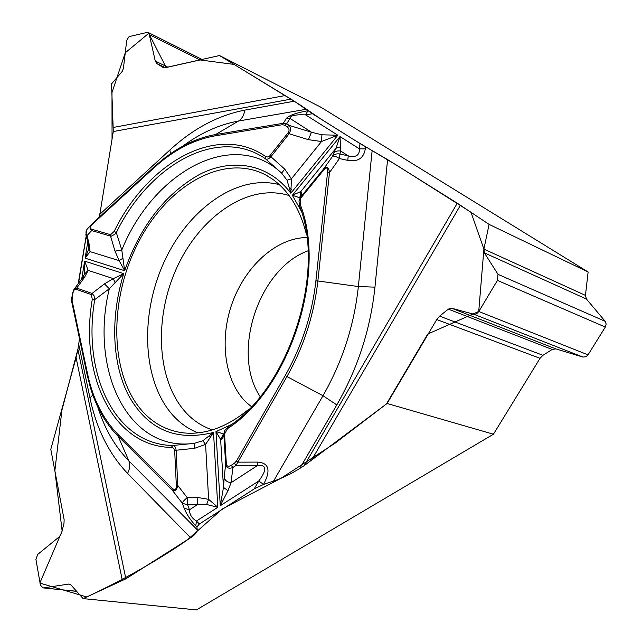 <?xml version="1.0" encoding="UTF-8"?>
<svg xmlns="http://www.w3.org/2000/svg" width="642" height="642" viewBox="0 0 642 642"><rect width="100%" height="100%" fill="white"/><g stroke="black" fill="none" stroke-linecap="round" stroke-linejoin="round"><path stroke-width="0.96" d="M76.591 591.266L43.014 587.871L40.462 585.247L35.904 559.278L37.79 554.359L59.433 536.664L61.399 533.526L63.983 523.447L64.144 519.747L50.798 449.32L76.093 357.634L77.891 349.352L125.888 578.827L83.123 598.609L196.444 609.9L493.433 434.217L387.094 403.481L304.212 465.627L457.289 203.201L387.583 159.585L374.952 287.143C370.53 329.073 357.819 368.331 336.801 404.909L322.998 395.729L286.934 376.541L235.967 465.482L234.354 463.259L236.457 461.036L285.289 375.45C301.876 345.982 312.076 314.468 315.888 280.899L327.532 172.594C327.861 167.674 326.642 166.735 323.873 169.785L300.793 198.089L300.175 204.349C327.372 272.746 289.783 388.763 227.701 428.503L224.548 433.944L226.353 463.877C226.754 466.477 228.383 466.959 231.248 465.306L234.354 463.259M336.801 404.909L299.766 468.451L304.212 465.627M299.766 468.451C290.97 473.957 282.223 478.186 273.524 481.123L263.533 484.429L254.184 488.947L199.381 523.984L196.95 526.946L197.206 529.738C197.279 532.17 195.072 534.842 190.586 537.755L127.573 473.403C108.939 453.798 96.404 428.639 89.968 397.928L92.825 394.982M125.888 578.827L190.586 537.755M457.289 203.201L489.092 224.387L588.12 271.991L320.839 107.182L219.516 55.541L290.987 99.141L113.289 131.538L99.839 214.3L169.873 150.011C193.13 128.649 218.103 115.351 244.811 110.119C243.976 115.279 241.882 118.914 238.527 121.025L215.6 134.539L283.218 123.28L286.685 123.778L284.631 125.206L282.432 124.692L214.813 135.895C193.282 139.779 172.947 150.469 153.815 167.979L92.729 223.938C90.032 226.618 89.687 228.383 91.702 229.234L110.593 234.691L114.18 231.385C147.323 162.948 216.852 122.75 265.339 156.295L267.505 156.977L269.608 156.062L288.138 132.717C289.622 130.47 289.277 128.512 287.118 126.835L284.631 125.206M244.811 110.119L294.269 101.195L290.987 99.141M294.269 101.195L312.445 113.73L359.993 143.527L387.583 159.585M249.248 408.89C227.541 426.786 205.994 434.819 184.607 432.989C168.846 431.328 155.348 424.699 144.121 413.103C109.862 377.271 108.201 302.839 137.035 245.019C165.459 186.999 222.445 152.331 265.603 174.905L272.569 179.206C288.86 190.859 300.151 209.268 306.427 234.434M307.959 250.829C258.509 268.709 230.903 353.116 260.162 396.636M236.457 461.036L238.054 462.152L257.594 462.088C269.038 462.874 271.02 470.305 263.557 484.389L258.758 481.01C267.104 469.84 266.727 464.639 257.635 465.41L235.967 465.482L232.861 467.528C228.68 469.013 226.273 467.938 225.647 464.302L226.353 463.877M282.432 124.692L286.276 118.481C288.723 115.504 295.938 112.92 307.911 110.713L305.632 114.886C295.224 114.412 290.032 115.592 290.032 118.433L286.685 123.778L289.181 125.399C290.995 127.469 290.978 130.254 289.141 133.745L288.138 132.717M365.306 148.872C363.773 158.213 357.931 162.049 347.779 160.38L348.229 155.862C355.861 157.739 359.6 155.404 359.448 148.864L365.306 148.872L365.523 146.785M77.939 349.071L61.897 410.254L54.883 470.634L62.138 531.03L39.828 583.08L86.774 596.956C123.449 579.798 156.768 560.956 186.718 540.428L222.252 509.018L280.995 478.266L335.164 443.132L386.428 403.978L427.733 334.057L478.731 311.474L483.899 249.104L484.325 252.828L498.007 274.343L497.422 280.393L478.82 311.498L476.557 313.866L474.422 314.403L451.495 308.176L448.333 309.123L439.634 316.137L436.745 319.555L387.094 403.481M493.433 434.217L540.042 358.308L542.955 355.307L552.192 349.449L555.771 348.871L582.96 357.08L586.13 356.687L588.032 354.849L605.318 327.059L606.16 324.041L605.181 321.321L586.451 299.052L585.448 295.384L483.899 249.104L489.092 224.387M78.525 283.282L86.245 236.144M287.118 126.835L289.181 125.399L311.49 132.228L308.377 139.659L289.141 133.745L270.908 156.744L284.759 169.143L281.605 173.099L265.427 158.759C217.686 125.599 149.056 165.082 116.33 232.589L121.787 250.043L124.676 270.715L119.155 260.636L114.99 251.126L110.552 236.087L91.67 230.606C89.222 228.905 89.535 226.457 92.592 223.264L92.825 223.047M269.913 155.717L270.908 156.744C268.765 159.055 266.944 159.722 265.427 158.759L265.339 156.295M286.276 118.481L290.032 118.433L311.49 132.228L321.923 134.812L337.836 135.221L321.506 141.505L308.377 139.659M284.759 169.143L291.436 178.797L290.834 193.226L287.046 180.225L281.605 173.099C232.709 126.996 152.86 172.698 121.787 250.043L114.99 251.126M340.581 146.745L336.015 148.238L339.987 136.577L340.806 151.087C337.885 150.461 335.445 151.223 333.503 153.374L336.015 148.238L300.785 191.557L301.764 192.359L300.488 197.319L323.536 169.039C326.754 165.788 328.736 166.976 329.482 172.61L327.532 172.594M301.202 210.929L292.343 195.304L300.785 191.557L299.83 197.784L292.343 195.304L339.987 136.577L359.448 148.864L359.993 143.527M231.248 465.306L232.861 467.528L231.088 482.704L227.958 490.705L220.27 505.736L215.961 431.609L223.504 433.872L220.639 439.465L215.961 431.609L231.176 424.683M323.873 169.785L323.536 169.039L332.556 156.327C333.92 155.693 336.215 156.431 339.433 158.558L339.915 154.04C336.962 153.406 334.514 154.168 332.556 156.327L333.503 153.374M257.594 462.088L257.635 465.41L231.088 482.704C227.18 482.214 224.885 480.433 224.202 477.343L225.647 464.302L223.849 434.393L221.939 439.297L223.175 435.059M224.548 433.944L223.849 434.393L224.732 430.597M224.804 430.469L227.766 427.211M299.461 205.464L298.971 201.01M298.995 200.818L300.488 197.319L300.793 198.089M300.287 196.412L301.764 192.359M321.923 134.812L321.506 141.505L291.436 178.797L287.046 180.225M228.383 426.81L227.701 428.503M299.726 206.154L300.175 204.349M89.968 397.928L78.709 344.305L77.891 349.352M78.709 344.305L79.448 338.414M99.197 217.205L99.839 214.3M113.289 131.538L111.539 83.877L122.181 71.487L123.4 68.429L126.731 40.269L129.082 36.602L147.748 32.269L149.297 34.588L155.284 61.086L156.825 63.582L163.196 67.466L165.227 67.675L219.516 55.541M195.802 525.798C190.53 520.293 186.645 514.419 184.166 508.183L189.446 509.82C189.607 514.627 191.934 518.367 196.436 521.039L195.802 525.798L196.95 526.946M83.123 598.609L71.053 585.055L69.071 584.043L43.712 587.847M92.287 299.332L91.308 294.574L75.892 289.205C74.464 289.012 73.405 290.617 72.723 294.028L72.073 300.528L87.521 373.692C92.865 398.931 103.153 419.314 118.377 434.843L172.184 488.209C174.937 490.616 176.325 489.782 176.349 485.705L174.648 450.042L173.476 448.084L171.318 447.402C112.382 446.663 79.319 374.125 92.287 299.332L94.743 299.613C81.959 373.403 114.709 444.858 172.826 445.476L194.293 443.341L202.856 440.741L213.521 432.427L205.592 444.424L194.55 448.317L176.109 450.243L177.77 485.464C176.767 490.319 174.833 491.772 171.984 489.814L172.184 488.209M206.644 504.508L208.618 499.324L217.823 507.3L206.644 504.508L197.495 504.58L197.11 497.398L208.618 499.324L205.592 444.424L202.856 440.741M254.184 488.947L258.758 481.01L220.27 505.736L223.48 487.382L224.202 477.343M104.437 283.876L113.361 278.628L123.729 273.644L109.325 288.723L94.743 299.613L94.021 295.721L92.079 293.426L104.437 283.876L109.325 288.723C89.455 369.583 127.662 452.53 194.293 443.341L194.55 448.317M84.744 273.412L84.632 261.142L88.187 270.386L84.592 277.24L75.892 289.205M176.349 485.705L177.77 485.464L187.231 497.678C184.262 500.022 182.633 501.867 182.328 503.224L187.633 504.853L187.231 497.678L197.11 497.398M171.318 447.402L172.826 445.476C174.624 445.556 175.715 447.145 176.109 450.243L174.704 450.499M227.958 490.705L223.48 487.382L220.639 439.465L221.939 439.297M87.055 374.455L71.655 301.451L72.073 300.528M72.723 294.028L71.655 297.936L72.105 297.784M88.773 248.478L90.073 251.632L85.113 258.172L88.74 248.903M85.876 234.715L87.794 242.138L88.965 243.254L90.073 251.632L119.155 260.636L123.12 258.156M85.835 234.579L86.999 235.63C85.506 232.934 85.707 230.622 87.593 228.688L91.477 224.475M114.18 231.385L116.33 232.589L114.766 234.314L111.307 236.16L110.552 236.087L110.593 234.691M82.2 278.275L84.608 273.974L88.187 270.386L113.361 278.628L115.143 282.937M73.429 290.457L73.637 290.032M73.862 289.646L76.663 288.073L92.079 293.426L91.308 294.574M73.284 290.433L81.887 278.708L84.592 277.24M88.965 243.254L86.999 235.63L91.67 230.606L91.702 229.234M153.863 167.105L92.929 222.943L92.729 223.938M585.448 295.384L588.12 271.991M483.899 249.104L471.003 212.261L397.639 165.805L354.665 140.237L321.008 119.123L299.734 104.678L234.097 64.425L200.119 59.955L166.206 67.522L148.703 33.352L125.23 52.821L111.989 92.536L112.045 139.186M100.04 213.08L98.908 217.461M86.205 235.983L78.172 283.772M79.423 338.31L78.717 344.361M212.358 429.883C203.177 426.802 195.032 421.73 187.921 414.668C156.873 383.579 153.133 319.74 176.59 268.195C199.774 216.539 248.446 182.609 289.093 195.553M198.001 432.868C189.462 429.498 181.838 424.426 175.13 417.669C143.062 385.007 139.089 318.769 162.932 264.632C186.533 210.407 236.392 173.444 279.27 184.615M209.557 436.167L210.632 436.303M251.407 406.643L246.825 402.847C224.467 381.966 218.954 339.674 232.332 302.767C245.613 265.836 276.654 237.684 306.836 237.548M273.524 481.123L322.998 395.729C342.387 361.791 354.175 325.398 358.356 286.549L317.862 280.963C314.018 314.901 303.714 346.76 286.934 376.541L285.289 375.45M312.445 113.73L305.632 114.886L337.836 135.221L290.834 193.226C268.38 163.485 232.516 157.707 199.847 174.271C165.492 193.555 140.438 225.703 124.676 270.715L85.113 258.172L87.761 241.994M460.45 205.239L311.169 460.82M347.779 160.38L339.433 158.558L329.482 172.61L317.862 280.963L315.888 280.899M374.952 287.143L358.356 286.549L372.151 150.493M199.381 523.984L196.436 521.039L217.823 507.3L213.521 432.427C175.82 441.784 147.491 429.434 128.528 395.368C111.724 362.874 110.392 316.434 123.729 273.644L84.632 261.142L81.719 278.925M340.806 151.087L339.915 154.04L348.229 155.862L340.806 151.087M122.413 580.681L76.093 357.634M184.166 508.183L182.328 503.224L171.984 489.814L118.224 436.399C105.681 423.712 96.436 407.542 90.482 387.904L87.071 374.583L87.521 373.692M127.573 473.403C129.901 468.74 130.326 464.575 128.857 460.884L118.224 436.399L118.377 434.843M97.736 406.819C104.494 428.511 114.87 446.527 128.857 460.884L197.206 529.738M197.495 504.58L187.633 504.853L189.446 509.82L197.495 504.58M306.314 109.268L238.527 121.025C219.203 124.556 200.625 132.934 182.785 146.167M113.522 127.397L285.16 95.546M169.873 150.011L170.491 153.759M92.609 223.247L161.969 160.131C179.078 146.376 196.958 137.845 215.6 134.539L214.813 135.895M161.969 160.131L153.968 167L153.815 167.979M165.299 67.667L156.825 63.582M167.763 67.113L155.284 61.086M200.007 59.907L149.297 34.588M163.461 67.57L162.803 67.258M552.192 349.449L448.333 309.123M555.771 348.871L451.495 308.176M582.96 357.08L474.101 314.339M588.032 354.849L478.82 311.498M605.318 327.059L497.422 280.393M605.181 321.321L498.007 274.343M586.451 299.052L484.325 252.828M542.955 355.307L439.634 316.137M540.042 358.308L436.745 319.555M69.922 584.252L68.269 584.068M291.548 189.31L289.943 188.419M267.57 176.004L265.603 174.905M224.82 430.397L227.95 426.986M228.062 426.906C288.836 388.41 326.409 272.561 299.517 205.857M71.655 297.936L71.655 301.451L87.071 374.583L90.482 387.904M88.773 248.47L87.842 242.315M86.903 229.451L85.867 234.699M72.273 294.188L73.645 290.048M147.869 32.325L202.07 59.441M43.078 587.879L76.679 591.37"/></g></svg>
